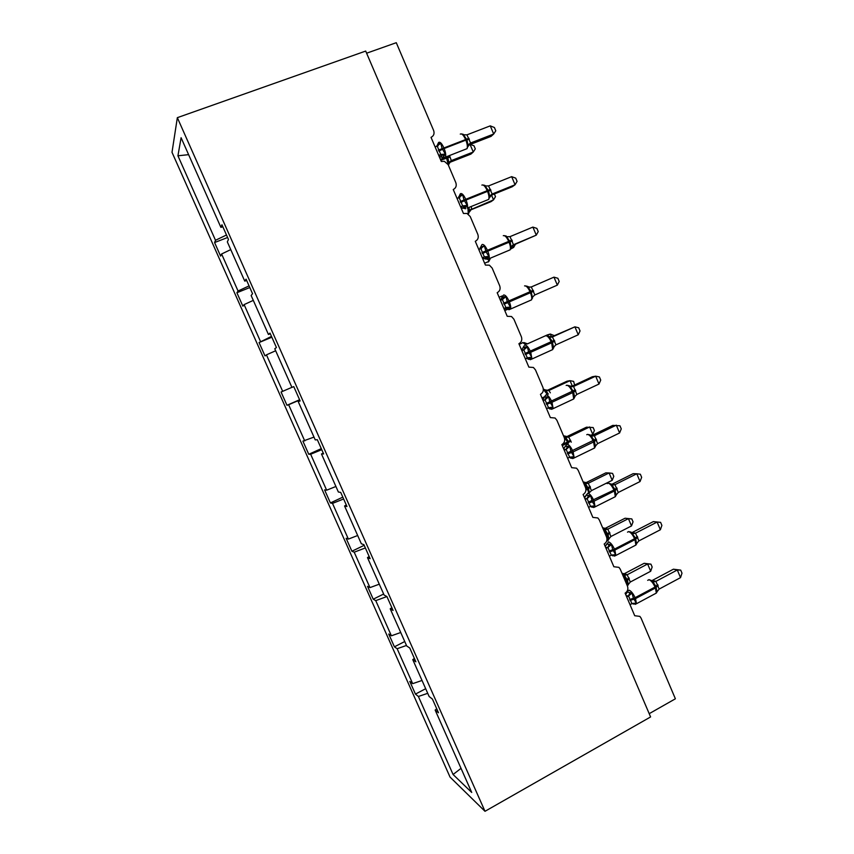 <?xml version="1.0" encoding="UTF-8"?>
<svg xmlns="http://www.w3.org/2000/svg" width="854" height="854" viewBox="0 0 854 854"><rect width="100%" height="100%" fill="white"/><g stroke="black" fill="none" stroke-linecap="round" stroke-linejoin="round"><path stroke-width="1.28" d="M172.006 152.322L450.037 777.076L484.997 811.3L177.344 117.66L172.006 152.322M366.612 53.204L396.277 42.7L433.64 130.502C434.643 133.662 433.779 135.946 431.024 137.355L441.304 161.481L444.347 161.321L448.158 164.651L455.822 182.66C456.826 185.798 455.972 188.093 453.25 189.524L463.444 213.479L467.01 213.447L470.234 216.553L477.845 234.423C478.838 237.54 477.994 239.835 475.294 241.308L485.414 265.082L489.395 265.178L492.15 268.06L499.697 285.802C500.69 288.898 499.846 291.203 497.177 292.708L507.223 316.3L511.525 316.524L513.894 319.182L521.388 336.786C522.37 339.871 521.538 342.176 518.901 343.714L528.872 367.135L533.419 367.476L535.479 369.921L542.92 387.396C543.891 390.459 543.08 392.776 540.454 394.345L550.35 417.585L555.089 418.022L556.904 420.285L564.291 437.632C565.263 440.685 564.451 443.002 561.857 444.603L571.678 467.672L576.567 468.184L578.179 470.287L585.502 487.506C586.463 490.527 585.663 492.865 583.101 494.487L592.847 517.385L597.853 517.962L599.284 519.915L606.564 537.006C607.514 540.016 606.724 542.343 604.184 544.009L613.855 566.736L618.947 567.355L620.239 569.17L627.466 586.143C628.416 589.132 627.626 591.47 625.107 593.156L634.714 615.723L639.87 616.385L641.044 618.072L675.386 698.796L649.2 713.677M425.676 688.698L415.45 694.099L409.803 681.407L412.674 683.648L422.025 680.467M436.725 708.767L435.156 710.069L438.497 712.77L432.423 699.084L429.146 696.522L412.77 659.63L414.371 658.413M404.732 641.525L394.42 646.82L388.73 634.031L391.399 635.803L400.729 632.504M412.77 659.63L415.877 661.797L409.76 648.005L406.717 645.987L390.214 608.806L391.858 607.664M383.649 594.021L373.23 599.198L367.508 586.324L369.963 587.616L379.283 584.179M390.214 608.806L393.086 610.439L386.915 596.54L384.108 595.057L367.476 557.598L369.163 556.53M364.188 545.311L351.901 551.246L346.126 538.276L348.379 539.087L357.677 535.511M367.476 557.598L370.113 558.676L363.9 544.671L361.327 543.742L344.568 505.984L346.308 505.002M342.817 497.145L330.413 502.942L324.595 489.876L326.644 490.196L335.91 486.481M344.568 505.984L346.97 506.507L340.703 492.395L338.376 492.021L321.488 453.986L323.26 453.079M321.285 448.628L308.764 454.285L302.914 441.123L313.984 437.099M321.488 453.986L323.645 453.933L317.325 439.703L315.233 439.906L298.217 401.572L300.042 400.75M299.605 399.757L286.965 405.276L281.073 392.018L291.908 387.342M298.217 401.572L300.128 400.942L293.765 386.606L291.929 387.396L274.774 348.752L276.429 347.535L270.013 333.092L268.434 334.458L251.14 295.527L252.549 293.712L246.08 279.151L244.746 281.115L227.324 241.874L228.466 239.462L221.955 224.773L220.887 227.356L181.091 137.718L177.931 155.791L215.507 240.294L226.491 234.989M271.85 337.213L259.061 342.561L271.487 336.401M270.312 333.754L268.434 334.458M249.806 287.542L236.9 292.741L238.063 291.022L249.069 285.887M246.678 280.496L244.746 281.115M215.507 240.294L214.578 242.547L220.599 256.093L221.602 253.99L230.761 249.603M227.602 237.497L214.578 242.547M222.862 226.812L220.887 227.356M435.156 710.069L471.728 792.459L453.079 774.503L418.375 696.469L415.45 694.099M418.375 696.469L427.726 693.331M412.674 683.648L397.142 648.72L394.42 646.82M397.142 648.72L406.472 645.453M391.399 635.803L375.749 600.629L373.23 599.198M375.749 600.629L386.926 596.551M369.963 587.616L354.207 552.186L351.901 551.246M354.207 552.186L365.352 547.948M348.379 539.087L332.505 503.39L330.413 502.942M332.505 503.39L343.628 498.982M326.644 490.196L310.653 454.243L308.764 454.285M310.653 454.243L321.744 449.674M304.739 440.942L288.631 404.732L286.965 405.276M288.631 404.732L299.701 399.992M282.674 391.335L266.448 354.848L265.007 355.915L259.061 342.561M266.448 354.848L275.661 350.759M260.449 341.365L244.105 304.611L242.888 306.191L236.9 292.741M244.105 304.611L253.296 300.373M238.063 291.022L221.602 253.99M188.617 154.659L177.931 155.791M177.344 117.66L365.693 51.069L650.599 716.944L484.997 811.3M453.079 774.503L461.032 768.344M449.407 162.516L470.874 154.115L473.265 152.012L451.307 160.595L449.482 162.367M470.33 144.422L474.002 145.81L475.304 148.884L473.265 152.012L470.095 144.518M449.482 155.503L451.307 160.595L449.119 163.68L447.838 157.67L440.792 160.285M451.179 160.648L448.457 162.868M437.034 146.386L438.903 143.621L440.792 143.365L442.041 148.35L445.329 154.03L443.194 157.072L442.062 157.221M468.515 145.127L491.018 136.394L493.697 134.025L470.565 143.013L468.238 146.29L466.946 139.864L463.156 134.281M470.565 143.024L468.611 144.934M490.26 125.869L494.413 127.524L495.79 130.779L493.697 134.025L490.26 125.869L466.957 134.847L470.565 143.013M435.177 147.101L440.792 143.365M438.956 155.962L440.803 154.563L437.28 146.29M438.7 155.375L440.664 154.617M445.329 154.03L440.803 154.563M467.586 145.383L470.426 143.066M463.092 134.772L466.957 134.847M459.569 197.242L458.897 196.452L460.754 195L462.676 194.819L463.935 199.825L467.181 205.408L464.96 208.216L463.775 208.227M490.068 195.715L512.24 186.748L515.069 184.763L492.15 194.029L489.833 197.274L488.605 191.04L484.784 185.361M511.653 176.661L515.72 178.144L517.076 181.368L515.069 184.763L511.653 176.661L488.563 185.926L492.15 194.029L490.58 195.288M457.093 198.576L462.676 194.819M460.754 207.159L462.676 205.942L459.185 197.733M460.594 206.785L462.537 205.995M467.181 205.408L462.676 205.942M489.225 196.495L492.021 194.082M484.762 185.958L488.563 185.926M481.581 245.173L480.236 248.674L481.101 247.841L480.482 247.169L484.389 245.899L486.086 251.909L488.862 256.403L486.556 258.975L485.35 258.869M511.258 247.895L510.105 241.842L506.251 236.067M532.885 227.089L536.867 228.392L538.223 231.594L536.28 235.138L532.885 227.089L510.019 236.633L513.446 244.735L536.28 235.138L512.24 245.61M511.279 247.703L513.574 244.682L512.571 245.29M478.848 249.656L484.389 245.899M482.393 257.972L484.389 256.947L480.909 248.792M482.318 257.812L484.25 257.001M488.862 256.403L484.389 256.947M510.703 247.222L513.446 244.735M506.273 236.761L510.019 236.633M500.391 300.245L501.906 297.502L505.952 296.594L507.244 301.643L510.393 307.024L508.002 309.361L506.796 309.159M532.533 298.142L531.039 291.299L527.558 286.4M557.331 285.129L559.21 281.457L557.865 278.276L553.968 277.144L557.331 285.129L534.85 294.95L531.316 286.965L553.968 277.144L531.007 287.072M500.444 300.373L502.355 299.541L500.433 300.352M503.881 308.465L505.931 307.568L502.355 299.541M510.393 307.024L505.931 307.568M502.483 299.476L505.952 296.594M532.021 297.576L534.721 295.004M527.633 287.2L531.316 286.965M521.655 350.193L523.171 347.471L527.356 346.916L528.658 351.997L531.764 357.271L529.288 359.385L526.192 358.328M553.648 348.016L552.228 341.354L548.716 336.369M578.243 334.768L580.037 330.957L578.713 327.797L574.902 326.836L578.243 334.768L555.965 344.856L552.463 336.935L574.902 326.836L550.798 337.181M551.236 337.181L552.591 336.882L548.855 336.465M521.869 350.706L523.769 349.852L521.783 350.482M525.295 358.733L527.324 357.826L523.769 349.852M531.764 357.271L527.324 357.826M523.897 349.788L527.356 346.916M553.189 347.567L555.837 344.909M548.823 337.255L552.463 336.935M469.839 210.255L491.007 201.651L493.527 199.879L470.287 209.892M494.37 193.975L495.491 196.633L493.527 199.879L491.52 195.128M471.12 206.54L471.76 208.718M471.76 208.728L469.572 211.781L469.177 208.472M471.632 208.771L468.963 211.077M510.873 248.92L513.649 247.425L511.044 248.525M515.432 244.265L513.649 247.425L512.784 245.376M489.886 259.552L489.321 258.943M551.503 336.86L550.307 334.042L546.443 335.782M554.278 335.611L550.307 334.042L547.414 334.885L527.43 343.863M527.516 343.906L525.477 343.948L525.413 343.084L527.612 343.863M542.77 399.779L544.286 397.078L548.599 396.864L549.923 401.978L552.976 407.155L550.414 409.045L547.937 407.988M574.614 397.537L573.664 392.007L569.714 385.965L573.578 386.478L576.802 394.463L598.996 384.044L595.676 376.176L573.578 386.478L571.39 386.723M598.996 384.044L600.725 380.094L599.401 376.956L595.676 376.176L592.313 376.763L571.091 386.659M543.155 400.675L545.023 399.8L542.973 400.248M546.549 408.65L548.546 407.71L545.023 399.8M552.976 407.155L548.546 407.71M545.162 399.736L548.599 396.864M574.198 397.185L576.802 394.463M569.864 386.958L573.45 386.542M572.329 386.083L570.034 380.671L548.876 390.491L550.339 392.829M574.593 385.026L573.642 381.396L570.034 380.671L567.024 381.194L546.72 390.62M546.955 390.673L548.994 390.427L545.343 389.947L548.364 394.132M548.876 390.491L545.439 390.897M563.725 449.001L565.241 446.322L569.693 446.461L571.016 451.585L574.027 456.666L571.39 458.331L569.372 457.349M595.451 446.482L594.149 440.386L590.562 435.209L594.416 435.721L597.608 443.642L619.598 432.967L616.31 425.153L594.416 435.721M619.598 432.967L621.264 428.879L619.951 425.772L612.809 425.388L591.406 435.711M591.566 435.775L594.405 435.711M564.27 450.271L566.127 449.375L564.003 449.652M567.643 458.192L569.629 457.232L566.127 449.375M574.027 456.666L569.629 457.232M566.255 449.311L569.693 446.461M595.057 446.45L597.608 443.642M590.754 436.298L594.288 435.775M566.021 437.002L586.495 427.181L593.167 427.544L594.405 430.491L592.761 434.366L589.634 426.968L568.657 437.034L571.283 442.169M566.127 437.045L568.775 436.96L563.693 435.807M592.761 434.366L590.733 435.337M570.835 440.995L568.849 442.287L565.145 436.49M568.657 437.034L565.273 437.515M584.542 497.871L586.057 495.213L590.626 495.683L592.366 501.778L594.928 505.824L592.217 507.265L590.904 506.614M616.097 495.427L614.88 489.363L611.261 484.09L608.56 483.236M640.052 481.539L641.653 477.322L640.351 474.226L636.785 473.778L640.052 481.539L618.275 492.47L614.965 484.666L636.785 473.778L633.156 473.671L611.677 484.378M611.72 484.399L615.093 484.592L611.261 484.09M585.236 499.515L587.072 498.597L584.883 498.693M588.577 507.372L590.552 506.39L587.072 498.597M594.928 505.824L590.552 506.39M587.2 498.522L590.626 495.683M584.499 497.797L585.63 496.345M615.766 495.352L618.275 492.47M611.496 485.275L614.965 484.666M612.201 480.3L613.791 476.318L612.553 473.394L609.094 472.956L588.299 483.247L591.438 490.634L612.201 480.3L609.094 472.956L605.838 472.86L585.3 483.022L588.417 483.183L583.367 481.955M589.324 492.747L588.534 488.584L585.929 490.079M590.466 487.186L588.534 488.584L584.798 482.713M588.299 483.247L584.969 483.823M591.438 490.634L590.018 492.064M606.66 544.062L611.411 544.553L612.766 549.73L615.681 554.62L612.884 555.858L613.45 555.121L612.361 554.876M636.614 543.945L635.461 537.988L631.031 532.095M653.353 521.602L660.601 522.349L657.121 522.05L660.366 529.758L638.909 540.881L635.504 533.195L657.121 522.05L653.353 521.602L632.003 532.608L635.622 533.12L631.811 532.629M606.052 548.396L607.867 547.457L605.614 547.371M609.372 556.2L611.325 555.185L607.867 547.457M615.681 554.62L611.325 555.185M607.995 547.382L611.411 544.553M605.155 546.293L606.329 544.692M636.315 543.913L638.781 540.945M632.077 533.899L635.504 533.195M660.601 522.349L661.893 525.413L660.366 529.758M625.053 518.239L631.811 518.922L628.427 518.634L607.813 529.16L610.93 536.493L631.512 525.925L628.427 518.634L625.053 518.239L604.685 528.626L607.931 529.085L602.892 527.793M608.881 539.322L608.091 534.561L606.062 535.842M609.959 533.056L608.091 534.561L604.322 528.615M607.813 529.16L604.525 529.811M610.93 536.493L608.56 539.28M631.811 518.922L633.038 521.826L631.512 525.925M627.178 592.014L632.035 593.071L633.412 598.259L636.283 603.063L633.412 604.088L634.148 603.554L633.166 603.287M657.004 592.035L655.893 586.26L652.21 580.805L649.115 579.685M673.411 569.202L680.713 570.12L677.307 569.992L680.531 577.635L659.149 589.079L655.893 581.382L677.307 569.992L673.411 569.202L652.253 580.453L656.011 581.307L652.21 580.805M626.708 596.925L628.512 595.964L626.195 595.708M630.006 604.664L631.939 603.639L628.512 595.964L629.932 592.655M636.283 603.063L631.939 603.639M628.64 595.889L632.035 593.071M625.662 594.448L626.868 592.708M656.726 592.11L659.149 589.079M652.52 582.172L655.893 581.382M680.713 570.12L681.994 573.162L680.531 577.635M644.14 563.309L650.94 564.152L647.62 564.003L627.199 574.753L630.295 582.033L650.684 571.251L647.62 564.003L644.14 563.309L623.943 573.909L627.306 574.678L622.278 573.301M628.256 584.841L627.509 580.229L625.523 581.574M629.323 578.628L627.509 580.229L623.708 574.208M627.199 574.753L623.954 575.489M630.295 582.033L627.957 584.894M650.94 564.152L652.157 567.035L650.684 571.251M448.243 164.843L446.258 156.752M444.304 157.83L440.397 159.346M450.154 157.072L447.838 157.67L447.432 156.741L449.759 156.143M438.796 151.105L444.133 148.532C445.617 152.29 446.055 155.129 445.457 157.061L443.856 157.68M465.366 149.311L467.031 148.66C467.704 146.707 467.309 143.867 465.836 140.141L469.358 139.277M438.668 142.437C440.066 141.647 441.742 143.344 443.706 147.539L444.133 148.532L465.836 140.141L465.419 139.149C463.466 134.975 461.758 133.299 460.285 134.121M468.942 138.284L438.369 150.112M438.123 145.799L438.123 143.782M444.037 155.695L440.621 154.638M442.265 157.371L439.212 156.581M436.917 146.429L437.163 145.372M463.402 134.462L463.978 134.793M460.68 202.515L466.028 200.039C467.448 203.583 467.864 206.262 467.298 208.088L488.68 199.42C489.31 197.584 488.926 194.893 487.527 191.371L490.954 190.314M487.004 200.103L488.68 199.42L490.143 195.63M460.455 193.666C461.939 193.068 463.647 194.861 465.611 199.057L466.028 200.039L487.527 191.371L487.111 190.389C485.168 186.225 483.417 184.464 481.869 185.094M490.538 189.342L460.263 201.533M459.879 197.327L459.826 195.128M464.939 208.227L463.402 206.433M465.857 206.988L462.494 206.027M463.968 208.376L460.936 207.586M458.417 198.043L458.897 196.452M485.04 185.553L485.894 185.98M482.403 253.553L487.762 251.161C489.107 254.503 489.513 257.033 488.99 258.751L487.378 259.413M508.514 250.532L510.169 249.827C510.756 248.098 510.393 245.568 509.059 242.226L512.389 240.988M482.094 244.511C483.642 244.116 485.392 246.005 487.346 250.179L487.762 251.161L509.059 242.226L508.653 241.255C506.71 237.102 504.927 235.245 503.294 235.683M511.973 240.017L481.987 252.57M481.496 248.471L481.368 246.069M486.631 258.933L484.858 256.862M487.506 257.887L484.207 257.022M485.52 258.997L482.489 258.218M479.553 249.368L480.482 247.169M503.967 304.205L509.336 301.9C510.617 305.059 511.012 307.451 510.511 309.063L508.92 309.735M529.875 300.597L531.508 299.882C532.053 298.259 531.7 295.868 530.43 292.708L533.665 291.278M503.561 294.993C505.194 294.779 506.977 296.754 508.931 300.928L509.336 301.9L530.43 292.708L530.024 291.748C528.092 287.606 526.267 285.652 524.569 285.898M533.259 290.317L503.55 303.234M508.173 309.276L506.507 307.451M509.005 308.422L505.824 307.611M506.902 309.244L503.892 308.475M502.312 299.562L503.988 296.616M527.761 286.549L529.918 287.232M525.37 354.495L530.75 352.264L531.893 359.032L530.313 359.705M551.086 350.321L552.687 349.596L551.652 342.828L554.79 341.205M524.879 345.091C526.576 345.08 528.402 347.14 530.345 351.293L530.75 352.264L551.652 342.828L551.246 341.867C549.314 337.736 547.457 335.697 545.685 335.75L545.439 335.868M554.385 340.255L524.964 353.524M529.576 359.267L528.594 358.36M530.345 358.584L527.452 357.773M523.726 349.873L525.359 346.863M554.097 346.564L553.691 347.727M468.312 214.14L467.917 207.842M463.252 207.917L461.395 208.664M488.21 262.071L489.022 258.741M489.897 259.445L490.271 258.207M525.722 344.717L522.605 342.497M546.613 404.401L552.015 402.255L553.104 408.65L551.567 409.322M572.159 399.693L573.717 398.967L572.714 392.573L575.756 390.769M544.382 396.918L546.037 394.836C547.809 394.996 549.666 397.153 551.609 401.305L552.015 402.255L572.714 392.573L572.308 391.623C570.376 387.502 568.497 385.378 566.65 385.239L566.159 385.474M575.361 389.819L546.208 403.451M550.841 408.917L549.976 408.148M551.535 408.372L548.919 407.571M544.98 399.811L546.581 396.747M544.051 398.092L542.386 398.871M544.404 396.843L542.002 397.964M547.243 394.27L543.368 389.424M567.707 453.954L573.119 451.883L574.176 457.925L572.671 458.587M593.092 448.724L594.597 447.998L593.615 441.956L596.572 439.981M565.316 446.226L567.045 444.208C568.892 444.56 570.782 446.802 572.714 450.933L573.119 451.883L593.615 441.956L593.22 441.006C591.299 436.906 589.377 434.686 587.467 434.376L586.741 434.718M596.177 439.031L567.302 453.004M571.956 458.214L571.187 457.573M572.564 457.808L570.237 457.018M566.085 449.385L567.643 446.258M568.252 443.621L567.942 442.874L562.274 445.596M568.849 442.287L567.942 442.874L567.568 441.977L561.9 444.699M570.451 440.109L567.568 441.977L563.736 436.341M588.652 503.145L594.064 501.159L595.089 506.86L593.626 507.522M613.877 497.412L615.318 496.686L614.378 490.986L617.239 488.83M586.1 495.171L587.894 493.228C589.815 493.761 591.737 496.089 593.658 500.209L594.064 501.159L614.378 490.986L613.973 490.047C612.062 485.947 610.108 483.652 608.123 483.15L607.194 483.62M616.844 487.89L613.973 490.047L588.246 502.205M592.932 507.159L592.238 506.625M593.434 506.881L591.374 506.123M587.029 498.597L588.555 495.416M588.716 492.811L587.274 488.328L585.908 489.011M590.093 486.3L587.274 488.328L583.41 482.595M609.436 551.972L614.859 550.061L615.851 555.463L614.442 556.114M634.522 545.77L635.899 545.055L634.981 539.653L637.757 537.326M605.198 546.389L608.592 541.884C610.589 542.6 612.542 545.023 614.464 549.122L614.859 550.061L634.981 539.653L634.586 538.714C632.675 534.636 630.69 532.255 628.64 531.583L627.509 532.159M637.372 536.397L634.586 538.714L614.464 549.122L609.03 551.043M613.78 555.783L613.161 555.324M614.165 555.591L613.45 555.121L614.101 554.758M607.824 547.457L609.318 544.212M606.981 541.062L608.155 540.454L607.237 535.244L606.863 534.369L605.689 534.967M609.585 532.181L606.863 534.369L602.945 528.519M608.945 538.917L606.618 541.244M630.071 600.458L635.504 598.622L636.465 603.725L635.12 604.365M655.029 593.786L656.331 593.082L655.434 587.968L658.135 585.47M625.704 594.555L627.904 590.861L629.142 590.199C631.202 591.096 633.198 593.594 635.109 597.693L635.504 598.622L655.434 587.968L655.05 587.05C653.139 582.972 651.122 580.506 649.008 579.663L647.695 580.357M657.74 584.552L655.05 587.05L635.109 597.693L629.676 599.529M634.736 603.959L634.148 603.554L634.874 603.202M627.466 586.143L626.676 580.966L626.302 580.09L625.149 580.699M628.96 577.752L626.302 580.09L622.352 574.134M449.524 161.886L448.489 165.42M441.86 154.318L441.102 155.962L442.436 157.392L444.155 157.648L467.031 148.66L468.632 144.433M463.039 134.27L461.608 133.971M437.173 145.618L438.348 142.928M484.602 185.329L483.097 185.019M458.651 197.947L460.05 194.253M465.718 208.728L464.202 208.429L463.284 207.244L464.01 205.654M485.979 256.616L485.232 258.186L485.83 259.093L488.99 258.751L510.169 249.827L511.503 246.454M506.016 235.992L504.426 235.672M507.767 307.216L507.297 309.404L510.511 309.063L531.508 299.882L532.725 296.882M527.249 286.282L525.573 285.93M502.035 297.171L502.942 295.708M529.373 357.442L528.615 359.363L531.893 359.032L552.687 349.596L553.808 346.937M548.321 336.188L546.571 335.825M523.288 347.236L524.153 345.849M469.892 210.191L468.483 213.842M489.886 259.264L488.851 261.42L484.624 263.213M507.361 309.447L504.789 310.568M502.013 296.018L499.12 297.277M521.954 343.137L519.179 344.386M523.908 342.55L525.039 342.902M550.809 407.315L549.784 408.97L553.104 408.65L573.717 398.967L574.646 397.217M569.244 385.72L567.387 385.325M543.881 389.339L544.895 389.702M572.073 456.815L570.814 458.224L574.176 457.925L594.597 447.998L595.537 445.959M589.997 434.878L588.054 434.472M591.683 507.127L595.089 506.86L615.318 496.686L616.172 494.925M593.167 505.963L591.694 507.137M585.791 496.11L584.136 496.932M612.425 555.698L615.851 555.463L635.899 545.055L636.668 543.539M631.021 532.095L628.907 531.647M633.038 603.938L636.465 603.725L656.331 593.082L657.025 591.801M628.288 584.531L627.402 586.004"/></g></svg>
